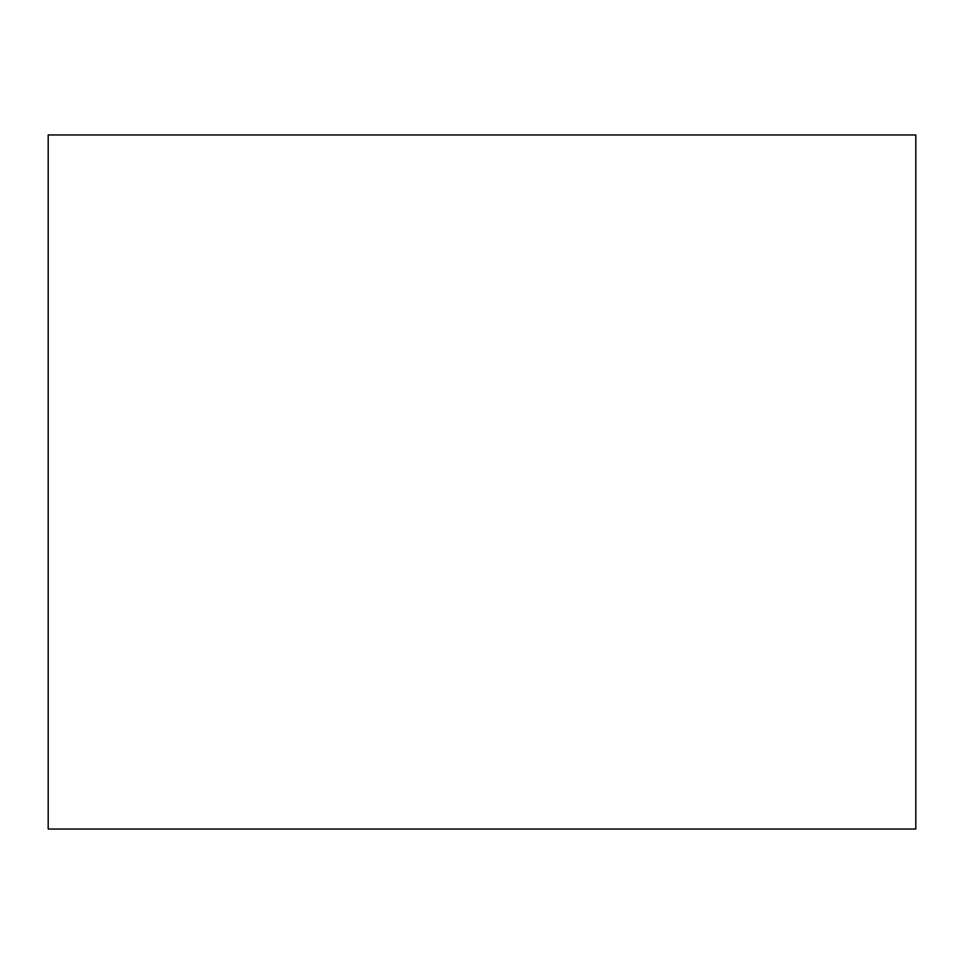 <?xml version="1.0" encoding="UTF-8"?>
<svg xmlns="http://www.w3.org/2000/svg" width="964" height="964" viewBox="0 0 964 964"><rect width="100%" height="100%" fill="white"/><g stroke="black" fill="none" stroke-linecap="round" stroke-linejoin="round"><path stroke-width="1.45" d="M48.2 829.04L915.8 829.04L915.8 134.96L48.2 134.96L48.2 829.04"/></g></svg>
